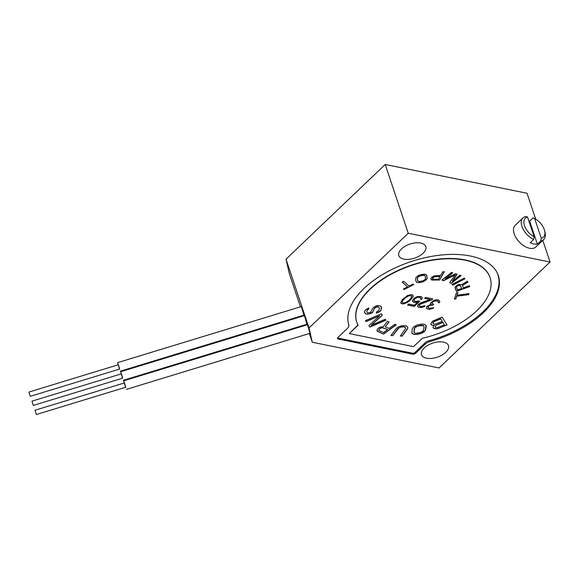 <?xml version="1.0" encoding="UTF-8"?>
<svg xmlns="http://www.w3.org/2000/svg" width="579" height="579" viewBox="0 0 579 579"><rect width="100%" height="100%" fill="white"/><g stroke="black" fill="none" stroke-linecap="round" stroke-linejoin="round"><path stroke-width="0.87" d="M422.156 274.359L418.487 275.503L416.308 277.059L415.599 278.716L415.823 281.104L416.815 282.306L419.174 282.661L422.873 281.835L426.448 279.737L427.164 278.079L426.578 274.974L424.754 274.156L422.156 274.359M349.296 333.598L413.565 346.64L422.344 338.266A70.269 36.578 -18.5 0 0 490.087 277.71A70.269 36.578 -18.5 0 0 431.283 260.405A70.269 36.578 -18.5 0 0 424.552 261.751A70.269 36.578 -18.5 0 0 356.809 322.3A70.269 36.578 -18.5 0 0 358.068 325.224L349.296 333.598L357.931 324.957M434.214 325.384L433.063 326.911L433.468 328.221L437.217 328.792L447.068 324.964L442.081 317.082L432.441 321.251L430.812 324.03L431.999 325.232L434.163 325.232L433.432 325.492M425.203 330.689L426.006 325.47L424.161 324.197L421.099 324.16L416.518 325.217L413.522 326.99L412.183 329.067L411.893 333.171L413.739 334.445L416.793 334.488L421.382 333.424L424.378 331.651L425.152 330.537L421.331 333.28L416.742 334.336L413.688 334.3L411.872 333.055M395.993 328.771L390.912 335.538L392.786 335.639L398.844 328.011L401.225 326.997L403.896 326.911L404.982 327.193L405.727 328.365L400.299 336.023L402.173 336.124L407.261 329.35L407.797 327.338L406.27 325.89L401.898 325.673L398.41 326.853L395.993 328.771M389.189 328.423L385.245 326.831L389.059 321.938L387.438 321.287L383.312 326.665L380.07 327.186L377.942 328.474L376.98 330.225L377.103 331.195L383.559 334.105L396.253 324.848L394.856 324.283L389.189 328.423M385.216 319.261L371.262 325.224L382.386 315.251L381.373 313.811L365.378 320.643L366.058 321.606L379.665 315.787L368.881 325.615L369.901 327.055L385.889 320.223L385.216 319.261M368.787 309.15L368.917 307.941L367.817 308.361L365.154 310.279L364.69 311.364L364.85 313.116L366.825 314.303L371.132 313.434L372.652 312.334L374.483 308.397L376.379 307.029L378.492 307L379.411 308.194L378.789 310.699L376.553 311.943L376.422 313.159L379.737 311.697L380.917 310.467L381.315 306.827L380.685 306.161L377.949 305.524L376.155 305.886L373.151 307.681L370.546 312.363L367.672 312.942L366.731 311.943L367.289 310.047L368.736 308.998L367.238 309.895L366.731 311.943M456.455 292.663L454.421 299.097L455.847 298.916L456.701 296.202L468.657 294.66L468.983 293.647L457.019 295.189L457.88 292.482L456.455 292.663M463.439 287.835L462.426 285.425L467.904 282.161L467.485 281.17L461.499 284.781L459.386 284.39L457.338 284.962L454.985 287.104L456.426 291.324L469.75 286.562L469.395 285.708L463.439 287.835M464.192 278.115L452.061 284.47L452.836 285.143L464.966 278.781L464.192 278.115M445.128 278.839L452.771 272.803L451.577 272.405L441.871 280.077L443.666 280.677L455.326 274.815L449.637 282.668L451.432 283.269L461.137 275.597L459.943 275.199L452.3 281.235L457.157 274.265L455.564 273.737L445.128 278.839L452.604 272.745M430.877 278.376L431.239 279.577L432.006 280.077L439.627 280.019L444.339 271.725L442.74 271.768L440.633 275.481L434.409 275.843L431.84 277.131L430.877 278.376M404.099 289.558L413.753 284.571L413.109 283.992L409.042 286.091L403.614 281.256L402.087 282.045L407.515 286.88L403.454 288.979L404.099 289.558L403.527 288.943M433.895 300.284L430.595 302.976L430.363 303.657L430.935 304.25L427.056 306.349L426.426 307.188L426.759 308.694L429.915 309.338L433.765 307.71L429.56 308.303L427.816 307.225L429.69 305.444L432.882 305.126L433.714 304.337L431.775 303.222L433.657 301.196L437.449 301L438.412 301.681L438.173 302.593L439.157 302.795L439.816 301.478L438.687 300.052L436.11 299.77L433.895 300.284M431.724 299.842L432.766 298.851L425.666 297.411L424.624 298.402L430.146 299.517L420.644 302.882L418.183 304.554L417.502 306.342L418.856 307.333L421.23 307.579L424.06 306.704L425.087 305.951L424.096 305.748L422.077 306.544L419.312 305.98L419.782 304.395L431.724 299.842L432.593 298.815M418.342 300.971L415.932 301.449L414.166 300.848L414.217 299.654L415.056 298.626L416.894 297.555L418.899 297.237L420.665 297.838L420.405 299.227L421.592 299.466L422.265 297.678L421.128 296.484L417.141 296.636L414.282 298.228L412.805 300.088L412.566 301.008L413.703 302.202L417.691 302.043L414.369 305.22L408.644 304.062L407.609 305.053L414.318 306.414L419.717 301.254L418.342 300.971M409.585 300.885L413.16 296.557L412.827 295.044L411.85 294.602L407.638 295.435L402.485 299.437L400.748 302.694L401.109 303.49L403.476 303.975L407.529 302.39L411.452 299.097M348.862 325.579A3.742 1.947 161.5 0 0 348.855 324.92A3.742 1.947 161.5 0 0 348.848 324.906A78.65 40.943 -18.5 0 1 348.761 324.66A78.65 40.943 -18.5 0 1 348.211 322.713M497.195 272.861A78.65 40.943 -18.5 0 1 497.933 274.75A78.65 40.943 -18.5 0 1 428.178 341.002A3.742 1.947 161.5 0 0 425.572 342.392L415.056 352.437A1.867 0.977 -18.5 0 1 412.523 353.212L337.926 338.078A1.867 0.977 -18.5 0 1 337.579 337.955M490.029 277.558A70.269 36.578 161.5 0 0 489.986 277.406A70.269 36.578 161.5 0 0 431.181 260.101A70.269 36.578 161.5 0 0 424.45 261.447A70.269 36.578 161.5 0 0 356.707 322.004A70.269 36.578 161.5 0 0 356.758 322.148M417.191 259.703A78.758 41 161.5 0 0 348.775 325.022A7.484 3.894 -18.5 0 1 347.335 328.488L337.955 337.441A2.244 1.165 161.5 0 0 337.528 338.498A2.244 1.165 161.5 0 0 338.331 339.055L412.646 354.131A2.244 1.165 161.5 0 0 415.679 353.204L425.051 344.259A7.484 3.894 -18.5 0 1 430.11 341.523A78.758 41 161.5 0 0 498.338 275.618A78.758 41 161.5 0 0 424.436 257.836A78.758 41 161.5 0 0 417.191 259.703M498.135 275.394L497.86 274.33M312.291 342.254L309.02 327.96L408.231 233.25L550.05 262.026L439.07 367.976L312.291 342.254L309.367 333.518M401.529 248.89A14.214 7.404 161.5 0 0 398.83 255.585A14.214 7.404 161.5 0 0 408.564 259.356A14.214 7.404 161.5 0 0 422.54 253.761A14.214 7.404 161.5 0 0 423.09 253.262A14.214 7.404 161.5 0 0 425.789 246.567A14.214 7.404 161.5 0 0 416.055 242.796A14.214 7.404 161.5 0 0 402.079 248.384A14.214 7.404 161.5 0 0 401.529 248.89M424.212 347.965A14.214 7.404 161.5 0 0 421.505 354.659A14.214 7.404 161.5 0 0 431.246 358.43A14.214 7.404 161.5 0 0 445.215 352.835A14.214 7.404 161.5 0 0 445.772 352.336A14.214 7.404 161.5 0 0 448.472 345.641A14.214 7.404 161.5 0 0 438.737 341.871A14.214 7.404 161.5 0 0 424.762 347.465A14.214 7.404 161.5 0 0 424.212 347.965M535.691 219.101L527.042 193.256L385.216 164.479L286.012 259.189L289.283 273.483L300.436 306.819M286.012 259.189L309.02 327.96M303.287 315.338L303.476 315.91M306.327 324.428L306.523 325M120.294 371.204L303.859 315.164L302.021 308.585L301.239 306.581L117.675 362.613L119.477 369.105M123.334 380.294L306.899 324.254L305.068 317.676L304.279 315.664L120.714 371.704L122.516 378.196M126.374 389.385L309.939 333.345L308.108 326.759L307.319 324.754L123.754 380.794L125.556 387.286M542.798 240.357L550.05 262.026M385.216 164.479L408.231 233.25M522.967 217.914A14.967 8.562 -133.7 0 1 525.898 216.51L527.549 217.053L534.178 236.862L533.606 239.532A14.967 8.562 -133.7 0 1 522.005 219.188A14.967 8.562 -133.7 0 1 522.287 218.71A14.967 8.562 -133.7 0 1 522.967 217.914L515.194 225.325A14.967 8.562 46.3 0 0 514.521 226.128A14.967 8.562 46.3 0 0 514.232 226.599A14.967 8.562 46.3 0 0 520.318 243.042A14.967 8.562 46.3 0 0 535.865 246.98L543.63 239.561A14.967 8.562 -133.7 0 1 540.699 240.965L541.271 238.302L534.641 218.493L532.991 217.943L529.662 221.127L537.37 244.15L540.699 240.965M528.772 220.715A14.967 8.562 -133.7 0 1 529.662 221.127M534.641 218.493A13.093 7.491 -133.7 0 1 544.665 230.855L545.027 232.367A14.967 8.562 -133.7 0 1 544.593 238.287A14.967 8.562 -133.7 0 1 544.311 238.758A14.967 8.562 -133.7 0 1 543.63 239.561M537.37 244.15A14.967 8.562 -133.7 0 1 530.277 242.71L533.606 239.532M534.178 236.862A13.093 7.491 -133.7 0 1 524.48 225.665A13.093 7.491 -133.7 0 1 527.549 217.053M544.665 230.855A13.093 7.491 -133.7 0 1 541.271 238.302M118.167 364.813L117.675 362.613M30.26 396.34L119.636 369.055L118.912 366.348L118.326 364.763L28.95 392.048L30.26 396.34L28.95 392.048M121.206 373.904L120.714 371.704M33.3 405.43L122.683 378.145L121.952 375.438L121.366 373.853L31.99 401.138L33.3 405.43L31.99 401.138M124.246 382.987L123.754 380.794M36.339 414.521L125.723 387.235L124.992 384.528L124.413 382.943L35.029 410.229L36.339 414.521L35.029 410.229M431.999 325.232L433.381 325.34M431.348 324.87L430.819 323.958M431.948 325.08L431.297 324.718M439.005 328.271L435.553 328.843M446.981 324.826L438.954 328.119M434.12 328.59L435.502 328.691M433.468 328.221L433.049 327.482M434.069 328.438L433.418 328.069M444.419 324.783L442.884 322.286L436.494 324.906L435.133 326.1L435.169 326.889L435.184 326.252L436.544 325.058L442.935 322.438L444.419 324.783L438.035 327.403L436.03 327.591L435.169 326.889M442.298 321.432L440.655 318.761L434.264 321.381L432.904 322.575L432.94 323.372L432.954 322.727L434.315 321.533L440.706 318.913L442.298 321.432L434.793 324.298L432.94 323.372M425.717 329.581L425.152 330.537M426.195 326.447L425.666 329.429M425.978 325.441L426.144 326.303M423.871 326.071L423.213 325.427L420.861 325.26L415.505 326.867L414.231 328.517L414.028 332.57L414.759 327.772L418.11 325.934L423.263 325.579L424.096 326.846L423.611 329.972L422.337 331.629L419.789 332.715L415.613 333.287L414.028 332.57M407.768 328.242L402.123 335.972L400.407 335.878M407.746 327.251L407.717 328.09M405.589 327.678L404.982 327.193M403.896 326.911L404.931 327.041M402.644 326.846L401.175 326.846L398.844 328.011M403.845 326.759L402.593 326.694M397.874 328.865L398.793 327.859M392.786 335.639L391.02 335.393M397.824 328.713L392.736 335.487M385.245 326.831L388.929 321.888M383.559 334.105L377.088 331.065M396.087 324.776L383.508 333.953M387.517 329.451L382.14 327.591L380.099 328.293L378.63 330.153L380.15 328.445L382.191 327.743L387.517 329.451M387.568 329.603L383.515 332.556L378.68 330.305M371.262 325.224L382.306 315.128M369.901 327.055L368.917 325.579M385.795 320.093L369.851 326.903M379.665 315.787L366.008 321.454L365.421 320.621M368.845 307.963L368.736 308.998M381.561 307.76L380.866 310.315L379.686 311.545L376.437 312.986M381.3 306.805L381.51 307.608M379.411 308.194L378.492 307M377.465 306.805L378.442 306.848M376.379 307.029L375.264 307.644M377.407 306.66L376.328 306.877M374.483 308.397L375.214 307.5M374.034 309.28L372.601 312.182L369.619 313.775L366.775 314.151L365.429 313.63L364.582 312.37M374.432 308.252L373.983 309.128M457.019 295.189L457.772 292.496M468.657 294.66L456.65 296.05L455.796 298.764L454.472 298.93M468.874 293.662L468.606 294.508M462.426 285.425L467.839 282.016M456.426 291.324L455 287.886M469.685 286.417L456.375 291.172M461.687 288.291L460.095 285.273L458.496 285.353L456.411 286.591L456.353 287.271L457.7 285.809L460.146 285.425L461.687 288.291M461.738 288.443L457.49 289.963L456.353 287.271M452.836 285.143L452.134 284.434M464.836 278.673L452.785 284.991M452.3 281.235L457.026 274.222M451.432 283.269L449.717 282.559M460.971 275.539L451.381 283.117M455.326 274.815L443.615 280.526L441.987 279.983M439.627 280.019L431.956 279.925L430.841 278.839M444.202 271.725L439.577 279.874M439.982 276.386L434.026 276.74L432.723 277.645L432.39 278.694L434.076 276.892L439.982 276.386M440.033 276.538L438.535 279.187L433.468 279.339L432.441 278.846M422.873 281.835L417.958 282.487L416.764 282.154L415.816 281.039M424.277 281.3L422.822 281.683M426.889 275.604L426.904 278.803L424.226 281.148M425.239 276.147L424.841 275.438L423.35 275.018L418.812 276.226L417.249 278.108L417.524 280.649L417.524 277.551L419.978 275.915L424.277 275.264L425.239 276.147L425.464 278.535L424.718 279.874L422.779 280.88L419.362 281.626L417.524 280.649M413.63 284.455L404.048 289.406M407.515 286.88L402.166 282.002M439.584 302.158L439.157 302.795M439.765 301.333L439.533 302.006M438.238 302.462L439.106 302.643M438.412 301.681L437.449 301M436.262 300.762L437.398 300.848M435.068 300.762L433.041 301.55M436.211 300.61L435.017 300.61M432.216 302.347L432.991 301.398M431.775 303.222L432.166 302.195M432.882 305.126L433.548 304.301M432.093 304.967L432.831 304.974M430.494 305.126L428.46 306.153M432.043 304.815L430.443 304.974M428.047 306.552L428.409 306.002M427.816 307.225L427.997 306.4M432.737 308.469L428.322 309.258M433.562 307.673L432.687 308.317M426.759 308.694L426.383 308.071M427.881 309.027L426.709 308.542M430.935 304.25L430.385 303.584M421.005 303.678L419.782 304.395M431.673 299.69L420.955 303.526M419.362 304.793L419.732 304.243M419.138 305.466L419.312 304.641M424.06 306.704L419.645 307.492M424.885 305.907L424.009 306.552M418.856 307.333L419.594 307.34M417.879 306.892L417.51 306.269M418.805 307.181L417.828 306.747M430.146 299.517L424.747 298.286M414.318 306.414L419.551 301.218M407.732 304.938L414.267 306.262M417.691 302.043L414.89 302.441M413.703 302.202L414.839 302.289M412.928 301.804L412.574 300.979M413.652 302.05L412.878 301.652M422.026 298.598L421.592 299.466M422.207 297.555L421.975 298.446M420.47 299.097L421.541 299.314M420.846 298.351L420.086 297.476M418.899 297.237L420.036 297.324M417.908 297.273L415.056 298.626M418.849 297.085L417.857 297.128M414.644 299.017L415.005 298.474M414.217 299.654L413.985 300.335M414.593 298.873L414.166 299.502M408.347 301.833L403.425 303.823L402.036 303.78L400.748 302.658M409.534 300.733L408.296 301.681M413.16 296.557L411.401 298.945M413.138 295.724L413.109 296.405M411.77 296.513L410.764 295.449L409.57 295.442L406.523 296.752L402.579 300.523L402.166 302.021L402.629 300.675L405.134 298.055L408.615 295.869L410.815 295.594L411.589 295.999L411.307 297.867L408.803 300.487L405.322 302.665L403.122 302.94L402.166 302.021M430.11 341.523L429.784 340.561M425.051 344.259L424.704 343.224M338.006 338.093L338.331 339.055M412.646 354.131L412.32 353.168M415.331 352.177L415.679 353.204M348.37 323.495L348.761 324.66M497.542 273.585L497.933 274.75"/></g></svg>
